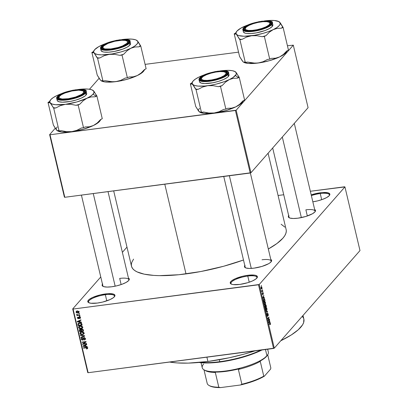 <?xml version="1.0" encoding="UTF-8"?>
<svg xmlns="http://www.w3.org/2000/svg" width="408" height="408" viewBox="0 0 408 408"><rect width="100%" height="100%" fill="white"/><g stroke="black" fill="none" stroke-linecap="round" stroke-linejoin="round"><path stroke-width="0.61" d="M114.378 296.784A13.347 3.601 -13.3 0 0 105.33 294.709L105.371 293.939A13.954 3.764 166.7 0 1 114.638 296.448A13.954 3.764 166.7 0 1 97.359 303.062L90.811 303.241L88.327 302.45L87.817 301.818L88.363 300.206L89.393 299.283L92.779 297.381L100.088 294.938L107.829 293.694L113.388 294.071L114.908 295.183L114.898 295.943L113.332 297.723L109.946 299.62L102.638 302.068L97.359 303.062A13.954 3.764 166.7 0 1 88.572 302.608A13.954 3.764 166.7 0 1 91.514 297.993A13.954 3.764 166.7 0 1 105.371 293.939L105.33 294.709A13.347 3.601 166.7 0 1 114.485 295.999A13.347 3.601 166.7 0 1 114.378 296.784M256.826 278.139A13.347 3.601 -13.3 0 0 247.778 276.063L247.819 275.293A13.954 3.764 166.7 0 1 257.086 277.802A13.954 3.764 166.7 0 1 239.802 284.422L233.259 284.595L231.785 284.289L230.265 283.178L230.811 281.561L231.841 280.638L235.227 278.735L242.536 276.293L247.819 275.293L254.368 275.12L255.836 275.431L257.356 276.537L257.346 277.297L255.78 279.077L252.394 280.979L247.702 282.708L239.802 284.422A13.954 3.764 166.7 0 1 231.02 283.963A13.954 3.764 166.7 0 1 233.957 279.347A13.954 3.764 166.7 0 1 247.819 275.293L247.778 276.063A13.347 3.601 166.7 0 1 256.933 277.358A13.347 3.601 166.7 0 1 256.826 278.139M329.287 195.616A13.347 3.601 -13.3 0 0 320.239 193.54L320.28 192.77A13.954 3.764 166.7 0 1 329.552 195.279A13.954 3.764 166.7 0 1 312.839 201.817L317.546 200.899L322.636 199.359L326.752 197.508L329.276 195.631L329.817 194.014L328.302 192.902L322.738 192.525L320.28 192.77L320.239 193.54A13.347 3.601 166.7 0 1 329.394 194.83A13.347 3.601 166.7 0 1 329.287 195.616M271.07 261.86A13.347 3.601 -13.3 0 0 262.023 259.784A13.347 3.601 166.7 0 1 271.177 261.079A13.347 3.601 166.7 0 1 271.07 261.86M245.285 267.694L245.264 267.684A13.954 3.764 166.7 0 0 254.051 268.143L261.946 266.429L268.535 263.752L270.025 262.798L271.59 261.018L271.6 260.258L270.79 259.442A13.954 3.764 166.7 0 1 271.33 261.523A13.954 3.764 166.7 0 1 254.051 268.143L249.38 268.444L246.029 268.01L244.509 266.898L245.055 265.282M128.984 280.174L128.994 280.153A13.954 3.764 166.7 0 0 128.454 278.072L129.265 278.888L128.724 280.505A13.347 3.601 -13.3 0 0 119.687 278.414A13.347 3.601 166.7 0 1 128.841 279.704A13.347 3.601 166.7 0 1 128.734 280.49L126.2 282.382L122.079 284.233L116.994 285.773L111.716 286.773L107.044 287.074L103.693 286.64L102.178 285.529L102.719 283.912M128.994 280.153A13.954 3.764 166.7 0 1 111.716 286.773A13.954 3.764 166.7 0 1 102.928 286.314A13.954 3.764 166.7 0 1 102.479 284.208M314.93 211.91A13.347 3.601 -13.3 0 0 305.883 209.834A13.347 3.601 166.7 0 1 315.037 211.125A13.347 3.601 166.7 0 1 314.93 211.91M289.145 217.744L289.124 217.734A13.954 3.764 166.7 0 0 297.911 218.188L305.806 216.475L312.395 213.802L314.92 211.925L315.45 211.069L315.46 210.309L314.65 209.488A13.954 3.764 166.7 0 1 315.19 211.574A13.954 3.764 166.7 0 1 297.911 218.188L293.24 218.494L289.889 218.056L288.374 216.944L288.915 215.327M321.693 199.691L320.239 193.54L321.693 199.691M249.232 282.214L247.778 276.063L249.232 282.214M106.784 300.859L105.33 294.709L106.784 300.859M307.336 215.985L305.883 209.834L307.336 215.985M121.14 284.565L119.687 278.414L121.14 284.565M113.689 190.893L131.488 266.2A79.463 21.435 -13.3 0 0 186.002 273.906L164.796 184.202L186.002 273.906A79.463 21.435 -13.3 0 0 243.5 260.003L223.599 266.266L200.884 271.514L178.852 274.732L159.401 275.635L153.785 275.405L144.203 274.156L137.103 271.896L134.569 270.412L132.753 268.714L131.672 266.817L131.335 264.736L131.738 262.492L133.554 259.121M72.701 308.927L100.766 276.961L72.701 308.927L73.088 309.05L88.138 372.713L273.549 348.447L258.499 284.784L73.088 309.05L259.238 284.509L344.939 186.91L359.989 250.573L274.288 348.172L259.238 284.509L344.939 186.91L344.546 186.787L310.34 191.265L344.939 186.91L359.989 250.573L274.288 348.172L259.238 284.509L258.499 284.784L273.549 348.447L274.288 348.172L88.138 372.713L87.746 372.591L72.701 308.927L73.088 309.05L88.138 372.713L87.746 372.591L72.701 308.927M122.374 252.353L126.98 247.11L122.374 252.353M261.9 287.278L261.548 286.645L261.018 287.099L261.334 288.956L261.972 287.808L261.9 287.278L261.197 286.804L260.982 288.329L261.681 288.813L261.9 287.278M261.844 291.118L261.788 291.644L262.675 290.634L262.589 290.272L261.905 290.935L261.548 290.47L261.788 291.644L262.675 290.634L262.589 290.272L261.931 290.93L261.548 290.47L261.844 291.118M263.201 294.296L263.313 293.27L262.905 292.47L262.721 294.306L262.415 293.026L262.324 293.984L262.834 294.642L262.956 292.847L263.201 294.296L263.277 293.092L262.783 292.541L262.701 294.336L262.415 293.026L262.359 294.153L262.808 294.678L262.89 292.878L263.201 294.296M264.782 299.543L264.313 298.671L263.599 299.268L263.813 301.991L265.032 300.604L264.782 299.543L263.838 298.875L263.461 300.38L263.813 301.991L265.032 300.604L264.782 299.543M266.169 305.424L265.705 304.633L265.368 305.567L264.92 305.668L265.215 307.938L266.434 306.546L265.552 304.73L265.368 305.567L265.022 305.47L265.215 307.938L266.434 306.546L266.169 305.424M267.546 311.233L266.057 311.483L266.144 311.865L267.449 311.595L266.664 314.048L267.546 311.233L266.057 311.483L266.144 311.865L267.449 311.595L266.664 314.048L267.546 311.233M269.367 318.949L268.393 320.061L268.918 317.036L267.694 318.424L267.781 318.786L268.76 317.674L268.235 320.698L269.453 319.311L269.367 318.949L268.393 320.061L268.918 317.036L267.694 318.424L267.781 318.786L268.76 317.674L268.235 320.698L269.453 319.311L269.367 318.949M270.519 324.187L270.162 322.993L269.04 324.11L269.127 324.472L270.188 323.396L270.275 324.737L270.468 323.524L269.866 323.167L269.127 324.472L270.137 323.386L270.275 324.737L270.519 324.187M270.086 321.978L269.647 322.08L269.55 319.724L268.694 322.646L270.173 322.361L270.086 321.978L269.647 322.08L269.351 320.831L269.55 319.724L268.694 322.646L270.173 322.361L270.086 321.978M267.505 315.889L266.975 315.455L267.22 314.446L266.954 314.481L267.22 314.446L267.01 315.603L267.587 316.256L267.322 316.287L267.694 314.915L267.475 313.783L268.097 314.247L268.117 315.782L268.337 315.149L267.781 313.308L267.459 313.971L267.566 315.792L267.163 315.496L267.118 314.104L266.944 315.251L267.245 316.205L267.617 316.215L267.837 313.711L268.117 315.782L268.245 314.114L267.628 313.39L267.602 315.634L267.123 315.976M266.96 309.697L266.817 308.142L266.195 307.576L265.613 308.514L265.751 310.192L266.399 310.718L266.96 309.697L266.475 307.617L265.95 307.754L265.654 309.861L266.623 310.529L266.96 309.697M265.552 303.756L265.414 302.2L264.792 301.629L264.205 302.573L264.343 304.251L264.991 304.776L265.552 303.756L265.501 302.496L265.067 301.675L264.547 301.813L264.246 303.919L265.22 304.587L265.552 303.756M264.318 297.59L263.879 297.692L263.583 296.443L263.787 295.336L262.839 297.876L262.93 298.258L264.41 297.968L264.318 297.59L263.879 297.692L263.583 296.443L263.787 295.336L262.839 297.876L262.93 298.258L264.41 297.968L264.318 297.59M262.834 291.302L262.742 291.863L262.834 291.302M262.247 288.823L262.155 289.384L262.247 288.823M261.441 285.411L261.35 285.972L261.441 285.411M78.785 313.421L79.351 313.344L79.433 313.706L78.871 313.783L78.785 313.421L78.871 313.783L79.433 313.706L79.351 313.344L78.785 313.421M78.198 314.986L79.693 314.792L79.779 315.155L76.898 315.532L76.816 315.17L77.275 315.109L76.663 314.553L77.168 314.43L77.438 314.961L78.198 314.986L76.735 314.379L76.658 314.746L77.275 315.109L76.898 315.532L79.779 315.155L79.693 314.792L78.198 314.986M79.371 315.899L79.937 315.828L80.019 316.19L79.458 316.261L79.371 315.899L79.458 316.261L80.019 316.19L79.937 315.828L79.371 315.899M79.279 316.873L80.269 317.276L80.238 318.357L79.698 318.628L80.009 317.71L79.529 317.22L78.769 318.628L77.668 318.48L77.622 317.281L78.061 317.082L77.846 317.965L78.372 318.368L78.713 317.159L79.279 316.873L78.754 317.108L78.305 318.383L77.846 317.965L78.061 317.082L77.566 317.337L77.438 318.031L78.448 318.735L78.912 318.51L79.438 317.225L79.999 317.654L79.698 318.628L80.284 318.306L80.412 317.623L79.279 316.873M80.167 321.953L81.422 322.111L81.513 322.493L77.296 321.907L77.204 321.53L80.891 319.857L80.978 320.234L79.871 320.703L80.167 321.953L79.871 320.703L80.978 320.234L80.891 319.857L77.204 321.53L77.296 321.907L81.513 322.493L81.422 322.111L80.167 321.953M82.263 328.154L82.64 327.032L82.263 328.154L80.988 328.685L79.397 328.511L78.576 327.563L78.683 326.767L79.351 326.165L81.789 326.074L82.64 327.032L81.789 326.074L80.284 325.9L78.826 326.558L78.576 327.563L80.988 328.685L82.396 328.017M83.666 334.096L84.043 332.974L83.875 333.871L83.079 334.458L80.804 334.453L79.983 333.504L80.284 332.444L81.518 331.872L83.105 331.979L84.043 332.974L83.191 332.02L81.687 331.847L80.233 332.5L79.983 333.504L82.396 334.631L83.803 333.958M87.623 348.136L86.557 348.998L87.46 348.661L87.608 348.055L87.46 348.661L86.557 348.998L86.425 348.646L87.139 348.294L86.884 347.789L83.492 348.121L83.405 347.764L86.986 347.422L87.608 348.055L86.093 347.412L83.405 347.764L83.492 348.121L86.751 347.749L87.072 348.401L87.771 347.606M85.93 346.346L87.19 346.504L87.276 346.882L83.059 346.3L82.972 345.918L86.654 344.245L86.746 344.627L85.634 345.091L85.93 346.346L85.634 345.091L86.746 344.627L86.654 344.245L82.972 345.918L83.059 346.3L87.276 346.882L87.19 346.504L85.93 346.346M83.303 343.888L86.471 343.47L86.557 343.832L82.6 344.352L82.508 343.964L85.318 342.026L82.146 342.44L82.064 342.077L86.017 341.557L86.108 341.95L83.303 343.888L86.108 341.95L86.017 341.557L82.064 342.077L82.146 342.44L85.318 342.026L82.508 343.964L82.6 344.352L86.557 343.832L86.471 343.47L83.303 343.888L84.002 343.092L83.303 343.888M83.972 337.671L85.206 338.212L85.201 339.594L84.334 340.022L84.196 339.665L84.941 338.854L84.135 338.028L83.666 338.257L83.043 340.022L81.651 339.823L81.304 339.017L81.493 338.395L82.263 338.002L82.401 338.36L81.891 338.615L81.799 339.175L82.702 339.752L83.263 338.084L83.972 337.671L83.161 338.344L82.972 339.604L82.594 339.772L81.799 339.175L81.901 338.604L82.401 338.36L82.263 338.002L81.518 338.365L81.34 339.247L82.666 340.134L83.293 339.828L84.063 338.033L84.915 338.676L84.762 339.385L84.196 339.665L84.334 340.022L85.185 339.614L85.384 338.65L83.972 337.671M80.422 335.136L84.645 335.753L84.731 336.11L81.029 337.697L80.937 337.324L84.232 336.014L80.509 335.514L80.422 335.136L80.509 335.514L84.232 336.014L80.937 337.324L81.029 337.697L84.731 336.11L84.645 335.753L80.422 335.136M81.85 329.001L83.043 329.399L83.538 331.072L79.58 331.587L79.407 329.7L80.198 329.327L80.998 329.623L81.85 329.001L80.998 329.623L80.075 329.338L79.443 329.664L79.58 331.587L83.538 331.072L83.273 329.95L81.85 329.001M79.56 322.963L81.442 323.294L82.136 325.125L78.178 325.645L77.954 323.794L79.422 322.978L78.096 323.585L77.877 324.049L78.178 325.645L82.136 325.125L81.886 324.069L79.56 322.963M77.28 311.003L78.846 311.416L79.065 312.069L78.718 312.691L77.28 313.043L76.311 312.666L76.204 311.508L77.28 311.003L76.25 311.452L76.061 312.207L77.79 313.018L78.846 312.569L79.04 311.814L77.28 311.003M283.739 194.744L278.072 195.488L283.739 194.744M293.301 45.155L308.081 107.681L250.946 172.747L236.166 110.221L293.301 45.155L287.431 45.747L293.301 45.155L236.166 110.221L50.021 134.762L64.801 197.288L250.206 173.023L235.426 110.497L236.166 110.221L250.946 172.747L308.081 107.681L293.301 45.155M64.408 197.166L49.628 134.64L55.279 128.204L49.628 134.64L50.021 134.762L235.426 110.497L250.206 173.023L250.946 172.747L64.801 197.288L64.408 197.166L64.801 197.288L50.021 134.762L49.628 134.64L64.408 197.166M89.49 89.245L99.139 78.254L89.49 89.245M238.547 52.148L145.095 64.377L238.547 52.148M268.321 249.007A79.463 21.435 -13.3 0 0 286.146 229.638L286.304 231.101L285.896 233.34L284.748 235.727L282.866 238.226L276.996 243.484L268.321 249.007M311.192 194.861L320.28 192.77A13.954 3.764 166.7 0 0 311.192 194.861M281.132 224.237L284.881 227.118M103.316 286.503A13.347 3.601 166.7 0 1 102.867 285.845L81.422 195.116M289.512 217.918A13.347 3.601 166.7 0 1 289.063 217.265L272.687 147.992M245.652 267.872A13.347 3.601 166.7 0 1 245.203 267.215M88.959 302.797A13.347 3.601 166.7 0 1 88.511 302.139A13.347 3.601 166.7 0 1 105.33 294.709A13.347 3.601 -13.3 0 0 92.427 298.406A13.347 3.601 -13.3 0 0 88.959 302.792M231.407 284.152A13.347 3.601 166.7 0 1 230.959 283.494A13.347 3.601 166.7 0 1 247.778 276.063A13.347 3.601 -13.3 0 0 234.875 279.76A13.347 3.601 -13.3 0 0 231.407 284.152M311.365 195.6A13.347 3.601 166.7 0 1 320.239 193.54A13.347 3.601 -13.3 0 0 311.365 195.6M289.124 217.734A13.954 3.764 166.7 0 1 288.675 215.628M245.264 267.684A13.954 3.764 166.7 0 1 244.815 265.582M87.144 348.101L86.425 348.646L86.557 348.998L87.74 348.101M87.026 347.438L86.751 347.749L87.026 347.438M86.552 347.376L86.21 347.769L86.552 347.376M83.859 347.703L83.492 348.121L83.859 347.703M83.676 345.601L83.059 346.3L83.676 345.601M86.195 344.454L85.634 345.091L86.195 344.454M85.44 346.285L83.421 346.03L85.746 344.658L85.201 345.275L85.44 346.285L85.818 345.856L85.44 346.285L85.201 345.275L83.421 346.03L85.44 346.285M83.63 343.516L82.6 344.352L83.268 343.439L83.63 343.516M85.69 341.603L85.318 342.026L85.69 341.603M82.518 342.016L82.146 342.44L82.518 342.016M86.047 341.68L84.002 343.092L86.047 341.68M85.41 339.135L84.334 340.022L84.992 339.13L85.507 339.094M85.252 338.293L84.915 338.676L85.252 338.293M84.374 337.676L84.063 338.033L84.374 337.676M84.405 337.411L84.063 338.033M83.497 339.318L82.666 340.134L83.191 339.354M81.865 338.65L81.34 339.247L81.865 338.65M82.034 338.446L82.003 338.064M83.533 338.966L82.972 339.604L83.533 338.966M83.594 338.441L83.099 338.997L83.594 338.441M83.798 338.207L83.854 337.554M83.691 337.737L83.161 338.344L83.691 337.737M83.344 337.972L83.161 338.344M83.839 337.656L83.803 338.105M82.013 337.997L82.039 338.451M83.15 339.354L83.558 339.298M85.491 338.553L85.226 338.767M81.585 337.064L81.029 337.697L81.585 337.064M84.482 335.728L84.232 336.014L84.482 335.728M83.834 335.636L83.569 335.937L83.834 335.636M80.794 335.192L80.509 335.514L80.794 335.192M84.364 333.3L83.089 333.836M82.809 334.157L83.921 332.653L83.375 333.8L82.314 334.264L80.442 333.443L81.422 331.888L80.901 332.479L82.11 331.811L81.758 332.209L83.579 333.04L82.829 332.275L81.534 332.245L80.585 332.755L80.544 333.703L81.493 334.28L82.809 334.157M80.488 332.928L79.983 333.504L80.488 332.928M80.667 332.658L80.687 332.143M83.268 333.805L83.778 333.662M80.728 332.035L80.677 332.709M81.335 331.898L80.901 332.479M81.432 329.021L80.855 329.955L81.141 331.01L81.518 330.582L79.58 331.587L80.519 329.358L80.228 329.69L80.855 329.955L81.549 329.164L81.437 330.235L82.263 328.996L81.942 329.363L82.671 329.633L82.962 329.307L82.671 329.633L82.809 330.001L83.161 329.603L82.809 330.001L82.992 330.771L81.605 330.949L81.437 330.235L81.605 330.949L82.992 330.771L83.365 330.342L82.992 330.771L82.605 329.552L81.656 329.445M79.973 329.266L79.315 330.465L79.968 329.358M81.452 329.108L80.998 329.623L81.452 329.108M81.151 329.317L80.998 329.623M80.534 329.077L79.754 330.036L79.958 331.163L81.141 331.01L80.983 330.332L81.386 329.868L80.983 330.332L80.228 329.69M81.677 329.536L81.498 329.088M82.202 328.772L81.503 329.567L81.942 329.363M82.962 327.359L81.687 327.894M81.406 328.216L82.518 326.711L81.972 327.853L80.912 328.323L79.04 327.496L80.014 325.946L79.499 326.538L80.702 325.87L80.356 326.267L82.176 327.094L81.427 326.334L80.131 326.303L79.183 326.813L79.142 327.762L80.085 328.333L81.406 328.216M79.086 326.981L78.576 327.563L79.086 326.981M79.264 326.716L79.285 326.201M81.865 327.864L82.37 327.721M79.32 326.094L79.274 326.767M79.927 325.956L79.499 326.538M78.362 324.054L78.555 325.222L81.585 324.824L81.432 324.176L81.789 323.768L81.432 324.176L80.641 323.34L80.912 323.034L79.642 323.325L79.988 322.927L78.362 324.054L79.642 323.325L80.641 323.34L81.585 324.824L81.962 324.396L81.585 324.824L78.555 325.222L78.178 325.645L78.555 325.217L78.362 324.054L79.203 322.993M78.346 324.166L77.938 324.63L78.346 324.166M78.637 323.84L78.571 323.258L77.877 324.049L78.576 323.233M78.586 323.187L78.606 323.712M79.055 323.264L79.101 323.789M77.908 321.208L77.296 321.907L77.908 321.208M80.432 320.066L79.871 320.703L80.432 320.066M79.677 321.892L77.658 321.637L78.933 320.744L78.423 321.325L79.438 320.887L79.978 320.27L79.438 320.887L79.677 321.892L80.05 321.463L79.677 321.892L79.438 320.887L77.658 321.637L79.677 321.892M80.442 317.822L79.698 318.628L80.478 317.806M79.999 317.654L79.56 318.271M79.723 316.894L79.438 317.225L79.723 316.894M79.616 316.873L79.234 317.307M79.091 318.01L78.448 318.735L79.091 318.01M79.096 317.949L78.8 317.934M78.122 317.245L77.438 318.031L78.122 317.245M77.846 317.965L78.198 317.439M78.54 317.169L79.004 317.587L79.279 317.006L78.581 317.801L79.295 316.868M79.295 316.843L79.244 317.337M78.499 317.801L79.147 317.944M79.825 315.838L79.458 316.261L79.825 315.838M76.816 315.17L76.898 315.532L77.27 315.109L76.816 315.17M76.959 314.405L76.658 314.746L76.959 314.405M79.239 313.359L78.871 313.783L79.239 313.359M78.224 312.523L77.79 313.018L78.224 312.523M76.786 310.921L76.775 311.472L76.061 312.207L76.735 311.136M76.474 312.161L77.173 312.666L78.489 312.339L78.627 311.86L77.704 312.655L76.474 312.161L76.597 311.692L76.474 312.161L77.734 310.978L77.398 311.365L78.627 311.86L78.922 311.523L78.504 312.324L79.203 311.528M78.627 311.86L77.928 311.355L76.607 311.681L77.296 310.901M269.617 323.452L270.137 323.386L269.617 323.452M269.51 323.58L269.963 323.519L269.51 323.58M270.121 322.988L269.866 323.167M268.673 322.555L270.173 322.361L268.673 322.555M269.474 322.121L268.612 322.305L269.025 321.142L269.474 322.121L268.77 322.284L269.239 321.116L269.474 322.121M269 319.372L269.453 319.311L269 319.372M268.306 317.735L268.76 317.674L268.306 317.735M268.52 317.49L269.01 317.424L268.52 317.49M266.123 311.768L267.449 311.595L266.123 311.768M266.128 311.799L267.22 311.656L266.128 311.799M265.99 310.61L266.623 310.529L265.99 310.61M266.291 310.748L266.623 310.529M266.475 307.617L265.95 307.754M266.725 308.463L266.541 310.167L266.169 310.35L265.623 309.723L265.593 308.616L266.031 308.122L265.71 308.162L266.393 307.964L266.73 308.479M266.541 310.167L265.776 309.626L266.031 308.122L266.761 308.606L266.822 309.386L266.5 310.213L265.848 310.411M265.98 306.607L266.434 306.546L265.98 306.607M265.368 305.567L265.022 305.47M265.639 306.995L265.098 307.433L264.879 305.837L265.475 306.316L265.639 306.995L265.271 307.413L265.129 305.806L265.639 306.995M266.21 306.347L265.603 306.857L265.639 305.092L265.384 305.128L265.924 305.225L266.21 306.347L265.781 306.836L265.639 305.092L266.21 306.347M264.588 304.669L265.22 304.587L264.588 304.669M264.889 304.807L265.22 304.587M265.067 301.675L264.547 301.813M265.134 304.225L264.767 304.404L264.216 303.776L264.19 302.675L264.629 302.18L265.358 302.665L265.282 304.001L265.134 304.225L264.389 303.756L264.389 302.649L264.884 302.007L265.501 302.496L265.134 304.225L264.44 304.465M264.578 300.665L265.032 300.604L264.578 300.665M264.175 298.656L263.838 298.875M264.802 300.405L263.695 301.492L263.451 300.308L263.925 299.243L263.594 299.283L264.257 299.049L264.802 300.405L263.869 301.471L263.614 300.181L263.925 299.243L264.481 299.227L264.802 300.405M263.925 299.243L264.257 299.049M262.905 298.166L264.41 297.968L262.905 298.166M263.711 297.733L262.849 297.916L263.257 296.754L263.711 297.733L263.002 297.896L263.471 296.723L263.711 297.733M262.89 292.878L263.145 293.209M262.701 294.336L262.482 293.995M262.216 290.69L262.675 290.634L262.216 290.69M261.62 290.97L261.91 290.935L261.62 290.97M261.222 288.869L261.681 288.813L261.222 288.869M261.594 288.451L260.957 288.211L261.288 287.155L261.773 287.416L261.594 288.451L261.11 288.191L261.288 287.155L261.773 287.416L261.793 288.022L261.421 288.573L261.11 288.191M266.031 308.122L265.776 308.02M265.639 305.092L265.924 305.225M264.629 302.18L264.889 302.007L264.369 302.078M261.288 287.155L261.773 287.416M219.79 361.677L220.101 362.044A43.064 11.618 -13.3 0 0 262.069 349.947L255.648 352.833L248.37 355.516L236.4 358.964L228.169 360.749L212.507 362.799L205.683 362.982L199.043 362.467A43.064 11.618 -13.3 0 0 220.101 362.044L219.79 361.677A43.671 11.781 -13.3 0 0 260.942 350.095A43.671 11.781 166.7 0 1 219.79 361.677L219.331 359.718L219.79 361.677A43.671 11.781 166.7 0 1 200.338 362.35A43.671 11.781 -13.3 0 0 219.79 361.677M206.897 357.168L207.917 361.488A76.123 20.533 -13.3 0 0 255.092 350.86L243.943 354.17L229.454 357.719L207.917 361.488L206.897 357.168M303.858 319.061L303.623 322.626L302.522 324.911L298.238 329.791L291.322 334.932L280.811 340.746A76.123 20.533 -13.3 0 0 303.863 319.082L303.006 315.466M169.58 362.054A76.123 20.533 -13.3 0 0 207.917 361.488L188.266 363.11L177.057 362.926L169.58 362.054M302.303 316.266L303.685 318.485M101.398 80.922L104.168 81.819L108.1 82.161L115.704 81.666L110.42 81.722L105.126 80.707L102.944 80.993L102.439 80.473L101.403 80.922A22.715 6.125 -13.3 0 0 115.704 81.666L120.681 80.381L125.21 78.076L127.388 77.79L129.061 76.99L133.232 76.826L137.297 75.551L127.163 79.285L118.524 81.243L113.067 81.845L105.126 80.707L102.944 80.993L97.573 58.257L102.944 80.993L102.439 80.473L101.689 80.957L101.204 80.809L99.996 79.58L97.247 75.164L91.871 52.428L92.381 52.948A25.138 6.783 -13.3 0 0 92.381 52.948L93.131 52.459L94.187 53.066L97.573 58.257L99.751 57.972L104.28 55.667L109.257 54.381L114.541 54.325L119.835 55.34L122.012 55.055L127.388 77.79L125.21 78.076L120.681 80.381L115.704 81.666A22.715 6.125 -13.3 0 0 137.297 75.551L141.097 73.032L144.463 69.569L146.13 68.763L140.76 46.028L146.13 68.763L144.463 69.569L141.097 73.032L137.297 75.551A22.715 6.125 -13.3 0 0 143.397 71.466L144.769 69.421L142.361 72.461L137.297 75.551L133.232 76.826L129.061 76.99L127.388 77.79L122.012 55.055L123.685 54.249L127.051 50.786L130.846 48.266L134.915 46.991L139.087 46.833L140.76 46.028L138.016 41.621L136.323 40.234M92.723 52.586L93.616 52.607L94.187 53.066A22.715 6.125 166.7 0 1 94.161 50.301A22.715 6.125 166.7 0 1 94.61 49.725L98.716 46.67L106.962 43.115A22.715 6.125 166.7 0 0 100.71 45.64L102.745 44.839M127.225 41.137A13.347 3.601 166.7 0 1 128.362 42.177A13.347 3.601 166.7 0 1 128.255 42.962A13.347 3.601 -13.3 0 0 127.225 41.137A13.347 3.601 166.7 0 1 128.362 42.177A13.347 3.601 166.7 0 1 128.255 42.962A13.347 3.601 -13.3 0 0 127.607 41.32L126.919 40.928A12.74 3.437 166.7 0 1 123.083 45.701A12.74 3.437 166.7 0 1 108.727 49.103A12.74 3.437 166.7 0 1 103.117 46.558A12.74 3.437 166.7 0 1 121.757 40.259L125.307 40.418L127.327 41.228L127.653 41.84L126.883 43.365L122.517 45.946L118.111 47.481L110.915 48.929L105.172 48.94L103.948 48.613L102.826 47.522L103.596 45.992L107.962 43.411L114.781 41.259L121.757 40.259A12.74 3.437 166.7 0 1 126.919 40.928M102.24 46.379A13.954 3.764 166.7 0 1 118.733 40.188A13.954 3.764 166.7 0 1 128.515 42.626A13.954 3.764 166.7 0 1 128.239 42.978L123.823 45.798L119.131 47.527L113.847 48.822L108.773 49.485L104.688 49.419L102.204 48.628L101.694 47.996L102.24 46.379L103.27 45.456L106.656 43.559L111.348 41.83L116.632 40.535L121.706 39.872L125.797 39.938L128.275 40.729L128.785 41.361L128.239 42.978A13.954 3.764 166.7 0 1 115.571 48.465A13.954 3.764 166.7 0 1 102.449 48.787A13.954 3.764 166.7 0 1 102.24 46.379L102.913 46.859L102.24 46.379M101.056 50.561L102.704 51.77L104.305 52.107L108.747 52.178L114.266 51.459L122.691 49.154L127.168 47.144L129.907 45.104A15.162 4.09 -13.3 0 1 114.041 51.5A15.162 4.09 -13.3 0 1 101.021 50.444L100.562 48.511L104.489 50.24L115.444 49.19L129.453 43.172A0.362 0.326 -138.7 0 0 129.035 42.876C127.806 45.058 121.793 47.277 110.991 49.521C101.837 49.888 98.654 48.873 101.449 46.487A0.362 0.326 -138.7 0 0 101.255 46.588A0.362 0.326 41.3 0 1 101.449 46.487L100.873 48.2L102.484 49.378L108.38 49.781L113.761 49.072L119.371 47.7L124.348 45.869L129.035 42.876L129.611 41.157L128 39.979L124.445 39.515L116.719 40.285L111.114 41.657L106.131 43.493L101.449 46.487C102.673 44.299 108.686 42.085 119.493 39.841C128.648 39.474 131.825 40.484 129.035 42.876A0.362 0.326 41.3 0 1 129.453 43.172A15.162 4.09 166.7 0 1 113.587 49.567A15.162 4.09 166.7 0 1 100.562 48.511L101.255 46.583A0.362 0.326 41.3 0 0 101.179 46.823M101.255 46.583C105.641 40.678 131.891 37.118 130.081 41.534A15.162 4.09 166.7 0 1 129.453 43.172L130.081 41.534L130.535 43.462A15.162 4.09 -13.3 0 1 129.907 45.104L129.453 43.172L129.907 45.104L130.499 43.345M92.886 52.295A25.138 6.783 166.7 0 0 92.381 52.948L91.871 52.428L93.141 51.816L91.871 52.428L97.247 75.164L100.174 79.642M136.797 40.377L136.604 40.265A22.715 6.125 166.7 0 0 122.303 39.525A22.715 6.125 166.7 0 0 121.941 39.571L127.556 39.061L132.008 39.132L135.359 39.739L136.542 40.234L137.833 41.55L137.914 42.355L136.945 44.181L134.538 46.201L130.846 48.266L126.133 50.245L120.712 52L112.073 53.958L101.653 54.876L97.716 54.534L95.013 53.672L93.728 52.357L93.641 51.551L94.61 49.725A22.715 6.125 166.7 0 1 100.71 45.64M144.065 70.523L143.397 71.466A22.715 6.125 -13.3 0 0 143.84 70.89L144.86 69.375M103.117 46.558L102.678 47.216A13.347 3.601 -13.3 0 0 102.836 48.97A13.347 3.601 166.7 0 1 102.388 48.317A13.347 3.601 166.7 0 1 102.938 46.874A13.347 3.601 -13.3 0 0 102.836 48.97A13.347 3.601 166.7 0 1 102.388 48.317A13.347 3.601 166.7 0 1 102.938 46.874M139.087 46.833A25.138 6.783 -13.3 0 0 140.25 45.507L137.369 40.841A22.715 6.125 166.7 0 1 130.846 48.266L134.915 46.991L139.087 46.833L140.76 46.028L140.25 45.507A25.138 6.783 166.7 0 1 139.087 46.833M136.604 40.265A22.715 6.125 166.7 0 1 137.369 40.841L136.808 40.382M109.257 54.381A22.715 6.125 166.7 0 1 94.187 53.066L97.063 57.737A25.138 6.783 -13.3 0 0 99.751 57.972L104.28 55.667L109.257 54.381L114.541 54.325L119.835 55.34L122.012 55.055L123.685 54.249A25.138 6.783 166.7 0 1 119.835 55.34A25.138 6.783 -13.3 0 0 123.685 54.249L127.051 50.786L130.846 48.266A22.715 6.125 166.7 0 1 109.257 54.381M97.063 57.737L97.573 58.257L99.751 57.972A25.138 6.783 166.7 0 1 97.063 57.737M101.689 80.957L100.633 80.351M108.635 49.495L108.727 49.103L108.635 49.495M70.859 98.598L70.814 98.272A12.74 3.437 166.7 0 1 59.257 96.507A12.74 3.437 166.7 0 1 71.946 90.984L64.959 93.014L61.378 94.722L59.318 96.416L59.099 97.838L59.696 98.379L62.205 99.006L68.401 98.7L75.602 97.022L81.381 94.539L82.625 93.672L83.788 92.081L83.059 90.882L78.744 90.183L71.946 90.984A12.74 3.437 166.7 0 1 83.059 90.882A12.74 3.437 166.7 0 1 70.814 98.272L70.859 98.598M59.078 96.823A13.347 3.601 -13.3 0 0 58.813 97.165A13.347 3.601 -13.3 0 0 58.976 98.925A13.347 3.601 166.7 0 1 58.528 98.267A13.347 3.601 166.7 0 1 59.078 96.823A13.347 3.601 -13.3 0 0 58.971 98.925A13.347 3.601 166.7 0 1 58.528 98.267A13.347 3.601 166.7 0 1 59.078 96.829A13.347 3.601 166.7 0 1 59.078 96.823A13.347 3.601 -13.3 0 0 59.078 96.829M115.163 286.186L93.269 193.565L115.163 286.186M83.359 91.086A13.347 3.601 166.7 0 1 84.502 92.126A13.347 3.601 166.7 0 1 84.395 92.912A13.347 3.601 -13.3 0 0 83.359 91.086A13.347 3.601 166.7 0 1 84.502 92.126A13.347 3.601 166.7 0 1 84.395 92.912A13.347 3.601 -13.3 0 0 83.747 91.27L83.059 90.882M269.555 22.506A13.347 3.601 166.7 0 1 270.698 23.547A13.347 3.601 166.7 0 1 270.591 24.332A13.347 3.601 -13.3 0 0 269.555 22.506A13.347 3.601 166.7 0 1 270.698 23.547A13.347 3.601 166.7 0 1 270.591 24.332A13.347 3.601 -13.3 0 0 269.943 22.69L269.255 22.302A12.74 3.437 166.7 0 1 257.009 29.692L257.055 30.019L257.009 29.692L261.798 28.443L265.95 26.826L268.821 25.092L269.984 23.501L269.255 22.302L266.75 21.67L262.849 21.711L258.142 22.404A12.74 3.437 166.7 0 1 269.255 22.302M282.31 137.032L301.359 217.607L282.31 137.032M245.172 30.34A13.347 3.601 166.7 0 1 244.724 29.687A13.347 3.601 166.7 0 1 245.274 28.244A13.347 3.601 -13.3 0 0 245.009 28.585A13.347 3.601 -13.3 0 0 245.172 30.34A13.347 3.601 166.7 0 1 244.724 29.687A13.347 3.601 166.7 0 1 245.274 28.244L245.274 28.244A13.347 3.601 -13.3 0 0 245.167 30.34M258.142 22.404L253.353 23.659L249.201 25.276L246.33 27.01L245.167 28.596L245.891 29.799L248.401 30.427L252.302 30.391L257.009 29.692A12.74 3.437 166.7 0 1 245.453 27.928A12.74 3.437 166.7 0 1 258.142 22.404M225.695 72.456A13.347 3.601 166.7 0 1 226.833 73.501A13.347 3.601 166.7 0 1 226.726 74.282A13.347 3.601 -13.3 0 0 225.695 72.456A13.347 3.601 166.7 0 1 226.833 73.501A13.347 3.601 166.7 0 1 226.726 74.282A13.347 3.601 -13.3 0 0 226.083 72.639L225.394 72.252A12.74 3.437 166.7 0 1 221.554 77.02A12.74 3.437 166.7 0 1 207.198 80.422L207.111 80.815L207.198 80.422L203.648 80.264L201.629 79.453L201.45 78.117L203.138 76.459L206.438 74.735L210.844 73.2L215.684 72.088L220.228 71.579A12.74 3.437 166.7 0 1 225.394 72.252M229.373 175.751L251.277 268.403L229.373 175.751M201.593 77.877A12.74 3.437 166.7 0 1 220.228 71.579L223.778 71.737L225.797 72.547L225.976 73.884L224.288 75.541L220.993 77.265L216.587 78.8L211.742 79.912L207.198 80.422A12.74 3.437 166.7 0 1 201.593 77.877L201.149 78.535A13.347 3.601 -13.3 0 0 201.307 80.294A13.347 3.601 166.7 0 1 200.864 79.636A13.347 3.601 166.7 0 1 201.414 78.193M204.148 369.898L205.525 370.673A32.752 8.833 -13.3 0 0 215.317 372.463L213.761 372.081A33.359 9.002 -13.3 0 0 239.664 368.689L238.379 369.444A32.752 8.833 -13.3 0 0 260.268 361.381L259.697 361.31A33.359 9.002 -13.3 0 0 266.516 356.398L266.944 355.756A33.966 9.165 166.7 0 1 236.094 369.113A33.966 9.165 166.7 0 1 204.148 369.898A33.966 9.165 166.7 0 1 203.633 364.038M201.052 362.722L202.23 367.71A33.966 9.165 -13.3 0 0 231.402 370.076A33.966 9.165 -13.3 0 0 266.944 355.756L265.465 349.503L266.944 355.756A33.966 9.165 -13.3 0 0 268.347 352.084L267.668 349.217M267.362 355.251L263.757 358.816L259.697 361.31L260.268 361.381A32.752 8.833 166.7 0 1 238.379 369.444L241.873 384.224L240.414 384.999L220.539 387.6L218.81 387.238L215.317 372.463L213.761 372.081L225.843 371.377L239.664 368.689L238.379 369.444L241.873 384.224A32.752 8.833 -13.3 0 0 263.762 376.161L260.268 361.381L263.762 376.161A32.752 8.833 166.7 0 1 241.873 384.224L240.414 384.999L220.539 387.6L213.282 387.044L209.697 385.835M267.612 354.894A33.966 9.165 166.7 0 1 266.944 355.756L266.516 356.398A33.359 9.002 -13.3 0 0 267.169 355.552L267.612 354.894M267.714 354.736L270.866 368.067L270.509 369.194L264.389 376.171L263.762 376.161L264.389 376.171L262.15 377.42L253.842 381.041L240.414 384.999A32.15 8.67 -13.3 0 0 264.389 376.171L270.509 369.194L270.866 368.067L267.714 354.736M209.024 385.453L209.712 385.846A32.15 8.67 -13.3 0 0 220.539 387.6L218.81 387.238A32.752 8.833 166.7 0 1 209.024 385.453A32.752 8.833 166.7 0 1 207.233 383.556L203.985 369.801L207.233 383.556A32.752 8.833 -13.3 0 0 218.81 387.238L215.317 372.463A32.752 8.833 166.7 0 1 204.903 370.27M100.205 120.472L97.124 123.435L93.437 125.501L97.237 122.981L100.597 119.519L102.27 118.713L100.597 119.519L97.237 122.981L93.437 125.501L89.372 126.781L85.201 126.939L83.528 127.745L78.152 105.009L79.825 104.203L83.191 100.735L86.986 98.221L91.05 96.941L95.227 96.783L96.895 95.977L102.27 118.713L96.895 95.977L93.508 90.79A22.715 6.125 166.7 0 1 93.085 94.136L95.885 96.109A25.138 6.783 -13.3 0 0 96.39 95.457L94.156 91.571L92.463 90.183M58.38 96.334L59.053 96.808L58.38 96.334L59.41 95.411L65.02 92.606L70.105 91.066L75.383 90.066L80.055 89.765L83.405 90.199L84.925 91.31L84.379 92.927A13.954 3.764 166.7 0 1 71.711 98.415A13.954 3.764 166.7 0 1 58.589 98.736A13.954 3.764 166.7 0 1 58.38 96.334A13.954 3.764 166.7 0 1 74.873 90.137A13.954 3.764 166.7 0 1 84.655 92.575A13.954 3.764 166.7 0 1 84.379 92.927L81.855 94.804L77.739 96.655L72.655 98.195L67.371 99.195L62.705 99.496L59.354 99.057L57.834 97.951L58.38 96.334M57.197 100.511L58.844 101.719L62.485 102.194L70.4 101.408L76.148 100.001L81.248 98.119L84.925 96.058L86.047 95.054L85.593 93.121L86.216 91.484A15.162 4.09 166.7 0 1 85.593 93.121L86.047 95.054A15.162 4.09 -13.3 0 0 86.674 93.417L86.216 91.484C88.031 87.067 61.776 90.627 57.395 96.538A0.362 0.326 41.3 0 1 57.584 96.436C58.813 94.248 64.826 92.035 75.628 89.791C84.782 89.423 87.965 90.433 85.17 92.825A0.362 0.326 41.3 0 1 85.593 93.121A15.162 4.09 166.7 0 1 69.722 99.516A15.162 4.09 166.7 0 1 56.702 98.461L60.629 100.189L71.584 99.139L85.593 93.121A0.362 0.326 -138.7 0 0 85.17 92.825L85.736 91.917L85.746 91.112L85.211 90.438L82.574 89.602L78.239 89.531L72.859 90.234L67.249 91.606L62.271 93.442L57.584 96.436L57.008 98.149L57.548 98.823L60.18 99.659L64.52 99.731L69.901 99.027L75.506 97.65L80.488 95.819L85.17 92.825C83.946 95.013 77.933 97.226 67.131 99.47C57.972 99.838 54.794 98.828 57.584 96.436A0.362 0.326 -138.7 0 0 57.39 96.538L56.702 98.461L57.161 100.394A15.162 4.09 -13.3 0 0 70.181 101.449A15.162 4.09 -13.3 0 0 86.047 95.054L86.639 93.299M101 119.325L99.98 120.844A22.715 6.125 -13.3 0 1 93.437 125.501L83.303 129.234L71.844 131.616A22.715 6.125 -13.3 0 0 93.437 125.501L89.372 126.781L85.201 126.939L83.528 127.745L81.345 128.03L76.816 130.331L71.844 131.616L66.56 131.672L61.266 130.657L59.084 130.942L53.708 108.207L55.891 107.921L60.42 105.616L65.392 104.331L70.676 104.28L75.975 105.289L78.152 105.009L83.528 127.745L81.345 128.03L76.816 130.331L71.844 131.616L62.133 132.008L57.538 130.871M57.824 130.907L57.543 130.876A22.715 6.125 -13.3 0 0 71.844 131.616L66.56 131.672L61.266 130.657L59.084 130.942L58.579 130.422L57.824 130.907L56.136 129.53L53.387 125.113L48.011 102.377L48.521 102.898L49.271 102.408L50.964 103.79L53.708 108.207L59.084 130.942L58.579 130.422L57.824 130.907L57.344 130.764L56.314 129.591M56.845 95.589L63.097 93.065A22.715 6.125 166.7 0 0 56.845 95.589L53.157 97.66L50.75 99.674L49.781 101.5L50.322 103.02A22.715 6.125 166.7 0 1 50.301 100.251A22.715 6.125 166.7 0 1 56.845 95.589M81.059 89.296L78.438 89.474A22.715 6.125 166.7 0 0 78.081 89.525L83.696 89.01L88.148 89.087L91.499 89.694L93.508 90.79L94.049 92.305L93.085 94.136L90.673 96.15L86.986 98.221L76.852 101.954L65.392 104.331L55.682 104.723L52.336 104.117L49.271 102.408L48.521 102.898A25.138 6.783 -13.3 0 0 48.521 102.898L48.011 102.377L49.281 101.765L48.011 102.377L53.387 125.113L56.773 130.3A22.715 6.125 -13.3 0 1 57.197 126.959M78.438 89.474L78.112 89.52L78.438 89.474A22.715 6.125 166.7 0 1 92.743 90.219A22.715 6.125 166.7 0 1 93.508 90.79L92.743 90.219M50.301 100.251L48.532 102.882A25.138 6.783 166.7 0 1 49.684 101.572M53.203 107.687A25.138 6.783 -13.3 0 0 55.891 107.921L60.42 105.616L65.392 104.331A22.715 6.125 166.7 0 1 50.322 103.02L53.708 108.207L55.891 107.921A25.138 6.783 166.7 0 1 53.203 107.687M75.975 105.289A25.138 6.783 -13.3 0 0 79.825 104.203L83.191 100.735L86.986 98.221A22.715 6.125 166.7 0 1 65.392 104.331L70.676 104.28L75.975 105.289L78.152 105.009L79.825 104.203A25.138 6.783 166.7 0 1 75.975 105.289M95.227 96.783A25.138 6.783 -13.3 0 0 95.885 96.109L93.085 94.136A22.715 6.125 166.7 0 1 86.986 98.221L91.05 96.941L95.227 96.783L96.895 95.977L96.39 95.457A25.138 6.783 166.7 0 1 95.885 96.109A25.138 6.783 166.7 0 1 95.227 96.783M235.059 33.956L235.951 33.976L236.518 34.435A22.715 6.125 166.7 0 1 236.497 31.671L234.727 34.303A25.138 6.783 -13.3 0 0 234.717 34.318L235.467 33.828L236.518 34.435L239.904 39.627L242.087 39.341L246.616 37.036L251.588 35.751L256.872 35.7L262.171 36.71L264.348 36.424L269.724 59.165L267.546 59.446L263.012 61.751L258.04 63.036A22.715 6.125 -13.3 0 0 279.633 56.921L283.433 54.402L286.793 50.939L288.466 50.133L283.091 27.397L288.466 50.133L286.793 50.939L283.433 54.402L279.633 56.921A22.715 6.125 -13.3 0 0 285.728 52.836L287.099 50.791L284.697 53.831L279.633 56.921L275.568 58.201L271.397 58.359L269.724 59.165L264.348 36.424L266.021 35.618L269.387 32.155L273.181 29.636L277.246 28.361L281.423 28.203L283.091 27.397L280.352 22.991L278.659 21.604M236.497 31.671A22.715 6.125 166.7 0 1 236.946 31.095L241.052 28.04L249.293 24.485A22.715 6.125 166.7 0 0 243.041 27.01L245.075 26.209M244.576 27.749A13.954 3.764 166.7 0 1 261.069 21.558A13.954 3.764 166.7 0 1 270.851 23.995A13.954 3.764 166.7 0 1 270.575 24.347L266.159 27.168L261.467 28.897L256.183 30.192L251.109 30.855L247.019 30.789L244.54 29.998L244.03 29.366L244.04 28.611L245.606 26.826L248.992 24.929L253.684 23.2L258.968 21.905L264.042 21.241L269.601 21.619L271.121 22.731L270.575 24.347A13.954 3.764 166.7 0 1 257.907 29.835A13.954 3.764 166.7 0 1 244.785 30.156A13.954 3.764 166.7 0 1 244.576 27.749L245.249 28.229L244.576 27.749M243.392 31.931L245.04 33.14L246.641 33.476L251.083 33.548L256.596 32.829L265.027 30.524L269.504 28.514L272.243 26.474A15.162 4.09 -13.3 0 1 256.377 32.87A15.162 4.09 -13.3 0 1 243.357 31.814L242.898 29.881L246.825 31.61L257.779 30.559L271.789 24.541A0.362 0.326 -138.7 0 0 271.366 24.245C270.142 26.428 264.129 28.647 253.327 30.891C244.168 31.258 240.99 30.248 243.78 27.856A0.362 0.326 -138.7 0 0 243.586 27.958A0.362 0.326 41.3 0 1 243.78 27.856L243.204 29.57L244.815 30.748L246.376 31.079L250.716 31.151L256.096 30.447L261.701 29.07L266.684 27.239L270.275 25.225L271.932 23.332L271.942 22.532L270.336 21.349L266.781 20.885L259.055 21.655L250.828 23.904L246.458 25.867L243.78 27.856C245.009 25.668 251.022 23.455 261.824 21.211C270.978 20.844 274.161 21.854 271.366 24.245A0.362 0.326 41.3 0 1 271.789 24.541A15.162 4.09 166.7 0 1 255.918 30.937A15.162 4.09 166.7 0 1 242.898 29.881L243.591 27.958C247.972 22.047 274.227 18.488 272.411 22.904A15.162 4.09 166.7 0 1 271.789 24.541L272.243 26.474L271.789 24.541L272.411 22.904L272.87 24.837A15.162 4.09 -13.3 0 1 272.243 26.474L272.835 24.715M244.02 62.327L243.54 62.179L244.02 62.327L244.774 61.843L245.279 62.363L247.462 62.077L252.756 63.092L258.04 63.036L248.329 63.424L243.734 62.291A22.715 6.125 -13.3 0 0 258.04 63.036L263.012 61.751L267.546 59.446L269.724 59.165L271.397 58.359L275.568 58.201L279.633 56.921L269.499 60.654L260.86 62.613L255.403 63.215L247.462 62.077L245.279 62.363L239.904 39.627L245.279 62.363L244.774 61.843L244.02 62.327L243.54 62.179L242.332 60.95L239.583 56.533L234.207 33.798L234.717 34.318A25.138 6.783 166.7 0 1 235.222 33.665M234.717 34.318L234.207 33.798L235.477 33.186L234.207 33.798L239.583 56.533L242.51 61.011M267.255 20.716L264.634 20.895A22.715 6.125 166.7 0 0 264.277 20.941L269.892 20.431L274.344 20.507L278.878 21.604L280.163 22.919L279.949 24.608L279.281 25.551L276.869 27.571L273.181 29.636L268.469 31.615L263.048 33.369L254.408 35.328L243.984 36.246L238.532 35.537L236.518 34.435L235.977 32.92L236.946 31.095A22.715 6.125 166.7 0 1 243.041 27.01M286.401 51.892L285.728 52.836A22.715 6.125 -13.3 0 0 286.176 52.26L287.196 50.745M281.423 28.203A25.138 6.783 -13.3 0 0 282.586 26.877L279.704 22.21A22.715 6.125 166.7 0 1 273.181 29.636L277.246 28.361L281.423 28.203L283.091 27.397L282.586 26.877A25.138 6.783 166.7 0 1 281.423 28.203M264.634 20.895A22.715 6.125 166.7 0 1 278.939 21.639A22.715 6.125 166.7 0 1 279.704 22.21L279.143 21.752M251.588 35.751A22.715 6.125 166.7 0 1 236.518 34.435L239.399 39.107A25.138 6.783 -13.3 0 0 242.087 39.341L246.616 37.036L251.588 35.751L256.872 35.7L262.171 36.71L264.348 36.424L266.021 35.618A25.138 6.783 166.7 0 1 262.171 36.71A25.138 6.783 -13.3 0 0 266.021 35.618L269.387 32.155L273.181 29.636A22.715 6.125 166.7 0 1 251.588 35.751M239.399 39.107L239.904 39.627L242.087 39.341A25.138 6.783 166.7 0 1 239.399 39.107M243.54 62.179L242.969 61.72M242.541 101.842L239.46 104.805L235.773 106.871L239.567 104.356L242.933 100.888L244.606 100.088L242.933 100.888L239.567 104.356L235.773 106.871L231.703 108.151L227.531 108.309L225.864 109.114L220.488 86.379L222.156 85.573L225.522 82.11L229.321 79.591L233.386 78.311L237.558 78.152L239.231 77.347L244.606 100.088L239.231 77.347L235.844 72.16A22.715 6.125 166.7 0 1 235.421 75.506L238.216 77.479A25.138 6.783 -13.3 0 0 238.721 76.826L236.487 72.94L234.799 71.553M201.414 78.198A13.347 3.601 -13.3 0 0 201.307 80.294A13.347 3.601 166.7 0 1 200.864 79.636A13.347 3.601 166.7 0 1 201.414 78.198M200.71 77.704L201.389 78.178L200.71 77.704L201.746 76.781L207.356 73.976L212.441 72.435L217.719 71.436L222.391 71.135L225.741 71.568L227.256 72.68L226.715 74.297A13.954 3.764 166.7 0 1 214.047 79.784A13.954 3.764 166.7 0 1 200.925 80.106A13.954 3.764 166.7 0 1 200.71 77.704A13.954 3.764 166.7 0 1 217.204 71.507A13.954 3.764 166.7 0 1 226.991 73.945A13.954 3.764 166.7 0 1 226.715 74.297L224.191 76.174L220.075 78.025L214.985 79.565L209.707 80.565L205.035 80.866L201.69 80.432L200.17 79.32L200.71 77.704M199.527 81.881L201.18 83.089L204.821 83.564L212.736 82.778L218.484 81.371L223.584 79.494L227.261 77.428L228.383 76.424L227.924 74.491L228.551 72.853A15.162 4.09 166.7 0 1 227.924 74.491L228.383 76.424A15.162 4.09 -13.3 0 0 229.01 74.786L228.551 72.853C230.367 68.437 204.112 71.997 199.726 77.908A0.362 0.326 41.3 0 1 199.92 77.806C201.149 75.618 207.162 73.404 217.964 71.16C227.118 70.793 230.301 71.803 227.506 74.195A0.362 0.326 41.3 0 1 227.924 74.491A15.162 4.09 166.7 0 1 212.058 80.886A15.162 4.09 166.7 0 1 199.038 79.83L202.965 81.559L213.919 80.509L227.924 74.491A0.362 0.326 -138.7 0 0 227.506 74.195L228.072 73.287L228.082 72.481L227.542 71.808L224.91 70.972L220.575 70.9L215.189 71.604L209.584 72.981L204.607 74.812L199.92 77.806L199.344 79.519L199.884 80.192L202.516 81.029L206.856 81.1L212.236 80.396L220.463 78.147L224.828 76.184L227.506 74.195C226.282 76.383 220.269 78.596 209.462 80.84C200.308 81.207 197.13 80.198 199.92 77.806A0.362 0.326 -138.7 0 0 199.726 77.908L199.038 79.83L199.492 81.763A15.162 4.09 -13.3 0 0 212.517 82.819A15.162 4.09 -13.3 0 0 228.383 76.424L228.975 74.669M243.336 100.694L242.316 102.214A22.715 6.125 -13.3 0 1 235.773 106.871L225.634 110.604L214.18 112.985A22.715 6.125 -13.3 0 0 235.773 106.871L231.703 108.151L227.531 108.309L225.864 109.114L223.681 109.4L219.152 111.705L214.18 112.985L208.891 113.041L203.597 112.027L201.419 112.312L196.044 89.576L198.222 89.291L202.756 86.986L207.728 85.7L213.012 85.649L218.306 86.664L220.488 86.379L225.864 109.114L223.681 109.4L219.152 111.705L214.18 112.985L204.469 113.378L199.874 112.241A22.715 6.125 -13.3 0 0 214.18 112.985L208.891 113.041L203.597 112.027L201.419 112.312L200.909 111.792L200.16 112.276L198.472 110.899L195.723 106.483L190.347 83.747L190.852 84.267L191.607 83.783L193.295 85.16L196.044 89.576L201.419 112.312L200.909 111.792L200.16 112.276L199.675 112.134L198.65 110.961M199.181 76.959L205.433 74.434A22.715 6.125 166.7 0 0 199.181 76.959L195.493 79.03L193.086 81.044L192.117 82.875L192.658 84.39A22.715 6.125 166.7 0 1 192.637 81.62A22.715 6.125 166.7 0 1 199.181 76.959M192.637 81.62L190.868 84.252A25.138 6.783 -13.3 0 0 190.852 84.267L190.347 83.747L191.617 83.135L190.347 83.747L195.723 106.483L199.109 111.67A22.715 6.125 -13.3 0 1 199.532 108.329M223.395 70.666L220.774 70.844A22.715 6.125 166.7 0 0 220.417 70.895L228.378 70.349L232.31 70.696L235.013 71.553L236.303 72.874L236.089 74.557L233.009 77.52L229.321 79.591L224.609 81.569L216.327 84.079L210.548 85.277L205.02 86.001L198.018 86.093L194.672 85.486L192.658 84.39L195.539 89.056A25.138 6.783 -13.3 0 0 198.222 89.291L202.756 86.986L207.728 85.7A22.715 6.125 166.7 0 1 192.658 84.39L191.607 83.783L190.852 84.267A25.138 6.783 166.7 0 1 192.02 82.941M196.044 89.576L198.222 89.291A25.138 6.783 166.7 0 1 195.539 89.056L196.044 89.576M218.306 86.664A25.138 6.783 -13.3 0 0 222.156 85.573L225.522 82.11L229.321 79.591A22.715 6.125 166.7 0 1 207.728 85.7L213.012 85.649L218.306 86.664L220.488 86.379L222.156 85.573A25.138 6.783 166.7 0 1 218.306 86.664M237.558 78.152A25.138 6.783 -13.3 0 0 238.216 77.479L235.421 75.506A22.715 6.125 166.7 0 1 229.321 79.591L233.386 78.311L237.558 78.152L239.231 77.347L238.721 76.826A25.138 6.783 166.7 0 1 238.216 77.479A25.138 6.783 166.7 0 1 237.558 78.152M220.774 70.844A22.715 6.125 166.7 0 1 235.074 71.589A22.715 6.125 166.7 0 1 235.844 72.16L235.278 71.701M200.16 112.276L199.675 112.134M268.087 153.23L286.146 229.638M84.762 339.385L85.461 338.594M81.901 338.604L82.594 337.814M83.375 333.8L84.073 333.005M81.972 327.853L82.671 327.063M79.912 318.087L80.611 317.291M79.218 317.322L79.917 316.531M77.913 317.592L78.152 317.317M78.474 318.301L79.172 317.506M265.21 305.755L264.884 305.796M265.73 305.031L265.394 305.077M262.941 292.847L262.65 292.883M261.406 288.578L261.074 288.619M261.472 287.033L261.023 287.089M92.392 52.928L94.161 50.301M58.813 97.165L59.257 96.507M128.841 279.704L108.023 191.632M315.155 211.625L294.296 123.384M245.009 28.585L245.453 27.928M250.349 172.972L271.295 261.579M223.752 176.486L245.32 267.714"/></g></svg>

